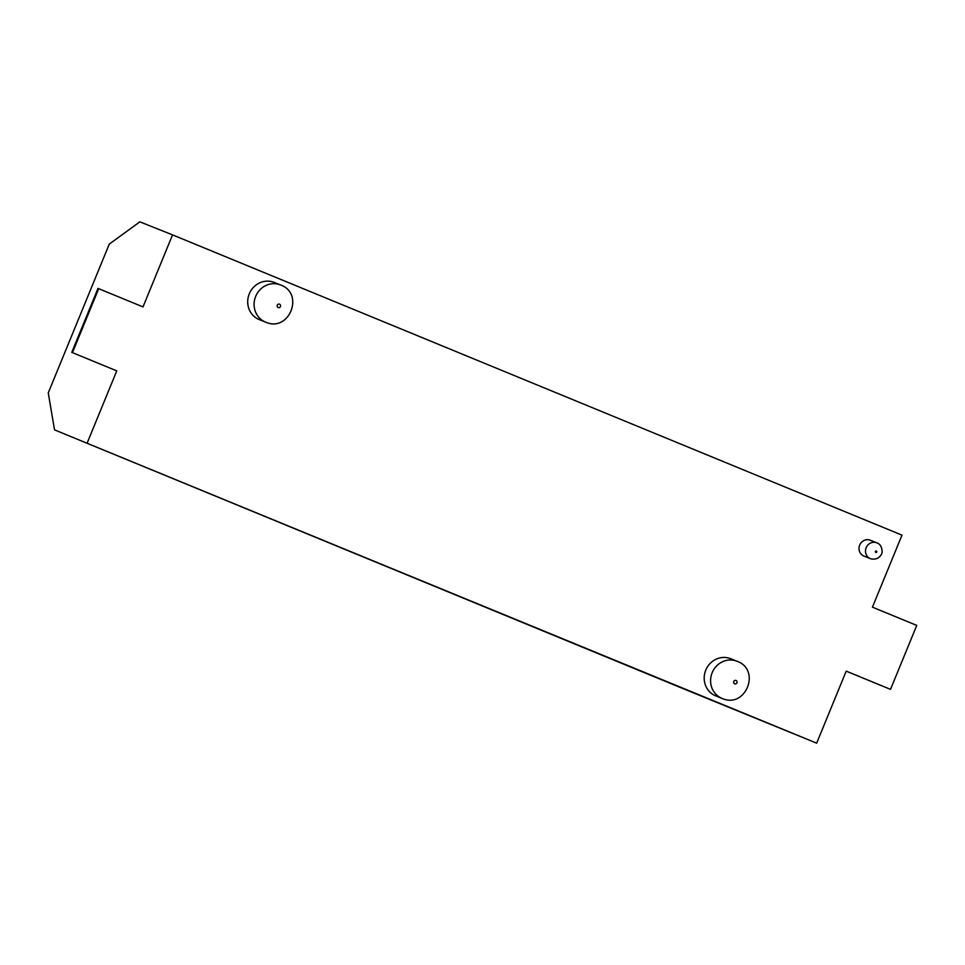 <?xml version="1.0" encoding="UTF-8"?>
<svg xmlns="http://www.w3.org/2000/svg" width="965" height="965" viewBox="0 0 965 965"><rect width="100%" height="100%" fill="white"/><g stroke="black" fill="none" stroke-linecap="round" stroke-linejoin="round"><path stroke-width="1.45" d="M816.667 743.159L54.523 429.859L48.25 392.9L109.274 244.109L139.841 221.841L172.542 234.881L901.986 535.141L872.444 607.166L916.75 625.404L890.514 689.372L846.208 671.145L816.667 743.159L692.086 692.303A97.996 33.353 112.4 0 1 691.965 692.255A97.996 33.353 112.4 0 1 691.857 692.207M87.224 442.899L116.765 370.874L71.772 352.358L98.008 288.39L143.001 306.906L172.542 234.881M54.523 429.859L146.403 467.675A97.996 33.353 112.4 0 1 146.282 467.627A97.996 33.353 112.4 0 1 146.161 467.579M692.086 692.303L236.883 504.924A97.996 33.353 112.4 0 1 236.763 504.876A97.996 33.353 112.4 0 1 236.654 504.828M116.765 370.874L71.772 352.358M890.514 689.372L846.208 671.133M72.459 352.635L98.695 288.668M870.442 558.687L863.952 556.093A8.552 8.034 -68.3 0 1 859.682 545.104A8.552 8.034 -68.3 0 1 870.273 540.219L876.775 542.812C879.996 543.958 881.769 546.745 882.106 551.148C882.698 553.813 878.62 560.991 870.442 558.687A8.552 8.034 -68.3 0 1 866.172 547.686A8.552 8.034 -68.3 0 1 876.775 542.812M722.17 698.467L715.777 695.91A20.036 18.842 -68.3 0 1 705.777 670.132A20.036 18.842 -68.3 0 1 730.614 658.697L737.007 661.242C761.325 669.794 745.704 708.986 722.17 698.467A20.036 18.842 -68.3 0 1 712.17 672.677A20.036 18.842 -68.3 0 1 737.007 661.242M265.689 322.165L259.283 319.62A20.036 18.842 -68.3 0 1 249.284 293.843A20.036 18.842 -68.3 0 1 274.132 282.395L280.526 284.952C304.844 293.505 289.211 332.696 265.689 322.165A20.036 18.842 -68.3 0 1 255.677 296.388A20.036 18.842 -68.3 0 1 280.526 284.952M236.883 504.924L146.403 467.675M875.388 551.449A0.772 0.736 -68.3 0 1 876.654 551.244A0.772 0.736 -68.3 0 1 876.148 552.487A0.772 0.736 -68.3 0 1 875.388 551.449M733.762 681.495A1.821 1.713 -68.3 0 1 736.729 681.013A1.821 1.713 -68.3 0 1 735.535 683.932A1.821 1.713 -68.3 0 1 733.762 681.495M277.281 305.205A1.821 1.713 -68.3 0 1 280.248 304.723A1.821 1.713 -68.3 0 1 279.054 307.642A1.821 1.713 -68.3 0 1 277.281 305.205M601.485 655.006L691.965 692.255M146.282 467.627L236.763 504.876"/></g></svg>
